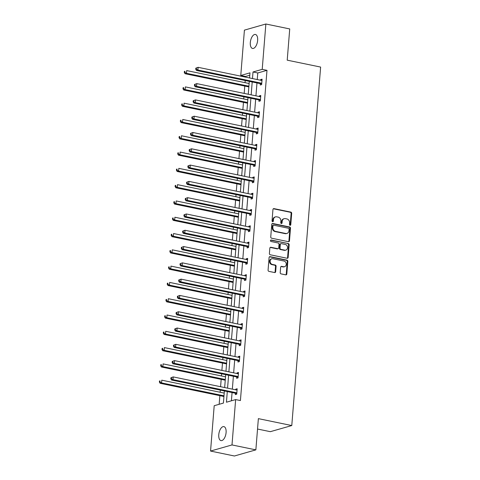 <?xml version="1.0" encoding="UTF-8"?>
<svg xmlns="http://www.w3.org/2000/svg" width="480" height="480" viewBox="0 0 480 480"><rect width="100%" height="100%" fill="white"/><g stroke="black" fill="none" stroke-linecap="round" stroke-linejoin="round"><path stroke-width="0.72" d="M290.064 225.306A0.768 0.648 74 0 0 290.778 224.694L291.69 213.366A1.098 0.93 74 0 0 290.838 212.106L273.972 208.62A1.098 0.93 74 0 0 272.952 209.49L272.04 220.818A0.768 0.648 74 0 0 273.354 221.088L273.468 219.624A3.504 2.964 74 0 1 275.502 216.876A3.504 2.964 74 0 1 276.744 216.834L278.148 217.122A3.504 2.964 74 0 1 280.872 221.154L280.752 222.618A0.768 0.648 74 0 0 282.066 222.894L282.18 221.424A3.504 2.964 74 0 1 284.214 218.676A3.504 2.964 74 0 1 285.456 218.634L286.86 218.922A3.504 2.964 74 0 1 289.584 222.954L289.464 224.424A0.768 0.648 74 0 0 290.064 225.306M290.022 225.294A0.768 0.648 74 0 0 290.208 224.856L291.12 213.528A1.098 0.93 74 0 0 290.268 212.268L273.402 208.782A1.098 0.93 74 0 0 273.318 208.77M272.598 221.694A0.768 0.648 74 0 0 272.778 221.256L272.898 219.786L273.468 219.624M281.31 223.494A0.768 0.648 74 0 0 281.49 223.056L281.61 221.592L282.18 221.424M218.772 434.652A7.146 3.48 101.7 0 1 223.878 426.612A7.146 3.48 101.7 0 1 226.092 432.558A7.146 3.48 101.7 0 1 220.986 440.604A7.146 3.48 101.7 0 1 218.772 434.652M250.32 42.504A7.146 3.48 101.7 0 1 255.432 34.464A7.146 3.48 101.7 0 1 257.64 40.41A7.146 3.48 101.7 0 1 252.534 48.456A7.146 3.48 101.7 0 1 250.32 42.504M280.206 272.616A1.098 0.93 74 0 0 281.058 273.876L285.792 274.854A1.098 0.93 74 0 0 286.812 273.984L287.826 261.402A1.098 0.93 74 0 0 286.974 260.142L270.108 256.65A1.098 0.93 74 0 0 269.088 257.526L268.074 270.108A1.098 0.93 74 0 0 268.926 271.368L274.638 272.55A1.098 0.93 74 0 0 275.664 271.674L276.096 266.292A1.098 0.93 74 0 0 275.244 265.032L272.412 264.444A2.928 2.478 74 0 1 270.138 261.678A2.928 2.478 74 0 1 271.836 258.774A2.928 2.478 74 0 1 272.868 258.738L283.974 261.036A2.928 2.478 74 0 1 286.242 263.808A2.928 2.478 74 0 1 284.55 266.706A2.928 2.478 74 0 1 283.512 266.742L281.664 266.358A1.098 0.93 74 0 0 280.638 267.234L280.206 272.616M249.78 75.258L245.544 76.47L240.768 75.486L244.416 30.132L265.86 24L289.728 28.938L287.214 60.168L320.622 67.074L291.78 425.55L258.372 418.638L255.858 449.868L231.996 444.936L210.552 451.062L214.2 405.714L223.404 403.08L224.382 390.96M265.86 24L262.212 69.354L253.008 71.982L252.48 78.564M227.292 391.56L226.44 402.216L235.644 399.582L240.414 400.566L266.988 70.338L262.212 69.354M235.644 399.582L231.996 444.936M288.456 241.692A1.098 0.93 74 0 0 289.482 240.822L290.49 228.24A1.098 0.93 74 0 0 289.644 226.98L272.778 223.494A1.098 0.93 74 0 0 271.752 224.364L270.744 236.946A1.098 0.93 74 0 0 271.596 238.206L288.456 241.692M289.158 244.818L288.144 257.4A1.098 0.93 74 0 1 287.124 258.276L270.258 254.784A1.098 0.93 74 0 1 269.406 253.524L269.844 248.142A1.098 0.93 74 0 1 270.864 247.272L277.704 248.682A1.098 0.93 74 0 0 278.724 247.812L279.012 244.242A1.098 0.93 74 0 0 278.16 242.982L271.044 241.506A0.768 0.648 74 0 1 271.164 240.012L288.306 243.558A1.098 0.93 74 0 1 289.158 244.818L288.588 244.986L287.574 257.568L288.144 257.4M255.858 449.868L234.414 456L210.552 451.062M257.532 429.03L270.336 431.676L291.78 425.55M245.544 76.47L245.49 77.118M245.214 80.526L245.046 82.662M244.77 86.07L244.182 93.414M243.906 96.822L243.732 98.952M243.456 102.366L242.868 109.704M242.592 113.112L242.424 115.248M242.148 118.656L241.56 126M241.284 129.408L241.11 131.544M240.834 134.952L240.246 142.296M239.97 145.704L239.802 147.84M239.526 151.248L238.938 158.586M238.662 162L238.488 164.13M238.212 167.538L237.624 174.882M237.348 178.29L237.18 180.426M236.904 183.834L236.316 191.178M236.04 194.586L235.866 196.722M235.59 200.13L235.002 207.474M234.726 210.882L234.558 213.012M234.282 216.42L233.694 223.764M233.418 227.172L233.244 229.308M232.968 232.716L232.38 240.06M232.104 243.468L231.936 245.604M231.66 249.012L231.072 256.356M230.796 259.764L230.622 261.894M230.346 265.308L229.758 272.646M229.482 276.054L229.314 278.19M229.038 281.598L228.45 288.942M228.174 292.35L228 294.486M227.724 297.894L227.136 305.238M226.86 308.646L226.692 310.782M226.416 314.19L225.828 321.528M225.552 324.942L225.378 327.072M225.102 330.48L224.514 337.824M224.238 341.232L224.07 343.368M223.794 346.776L223.206 354.12M222.93 357.528L222.756 359.664M222.48 363.072L221.892 370.416M221.616 373.824L221.448 375.954M221.172 379.362L220.584 386.706M220.308 390.114L220.134 392.25M219.858 395.658L219.168 404.292M252.204 81.972L251.166 94.854M250.89 98.268L249.858 111.15M249.582 114.558L248.544 127.446M248.268 130.854L247.236 143.742M246.96 147.15L245.922 160.032M245.646 163.44L244.614 176.328M244.338 179.736L243.3 192.624M243.024 196.032L241.992 208.914M241.716 212.328L240.678 225.21M240.402 228.618L239.37 241.506M239.094 244.914L238.056 257.802M237.78 261.21L236.748 274.092M236.472 277.5L235.434 290.388M235.158 293.796L234.126 306.684M233.85 310.092L232.812 322.974M232.536 326.382L231.504 339.27M231.228 342.678L230.19 355.566M229.914 358.974L228.882 371.856M228.606 375.27L227.568 388.152M249.564 77.958L249.978 72.852L240.768 75.486M224.658 387.552L225.696 374.664M225.966 371.256L227.004 358.368M227.28 354.96L228.318 342.078M228.588 338.67L229.626 325.782M229.902 322.374L230.94 309.486M231.21 306.078L232.248 293.196M232.524 289.788L233.562 276.9M233.832 273.492L234.87 260.604M235.146 257.196L236.184 244.314M236.454 240.9L237.492 228.018M237.768 224.61L238.806 211.722M239.076 208.314L240.114 195.426M240.39 192.018L241.428 179.136M241.698 175.728L242.736 162.84M243.012 159.432L244.05 146.544M244.32 143.136L245.358 130.254M245.634 126.846L246.672 113.958M246.942 110.55L247.98 97.662M248.256 94.254L249.294 81.366M266.988 70.338L257.778 72.972L257.25 79.548M256.974 82.956L255.942 95.844M255.666 99.252L254.628 112.14M254.352 115.548L253.32 128.43M253.044 131.844L252.006 144.726M251.73 148.134L250.698 161.022M250.422 164.43L249.384 177.318M249.108 180.726L248.076 193.608M247.8 197.016L246.762 209.904M246.486 213.312L245.454 226.2M245.178 229.608L244.14 242.49M243.864 245.898L242.832 258.786M242.556 262.194L241.518 275.082M241.242 278.49L240.21 291.372M239.934 294.786L238.896 307.668M238.62 311.076L237.588 323.964M237.312 327.372L236.274 340.26M235.998 343.668L234.966 356.55M234.69 359.958L233.652 372.846M233.376 376.254L232.344 389.142M232.068 392.55L231.402 400.794M257.778 72.972L253.008 71.982M235.692 389.832L235.746 389.166L237.174 388.758L236.742 394.188L235.308 394.602L235.422 393.24M237.006 373.542L237.06 372.876L238.488 372.468L238.05 377.898L236.622 378.306L236.73 376.95M238.314 357.246L238.368 356.58L239.796 356.172L239.364 361.602L237.93 362.01L238.044 360.654M239.628 340.95L239.682 340.284L241.11 339.876L240.672 345.306L239.244 345.72L239.352 344.358M240.936 324.654L240.99 323.994L242.418 323.58L241.986 329.016L240.552 329.424L240.666 328.062M242.25 308.364L242.304 307.698L243.732 307.29L243.294 312.72L241.866 313.128L241.974 311.772M243.558 292.068L243.612 291.402L245.04 290.994L244.608 296.424L243.174 296.832L243.288 295.476M244.872 275.772L244.926 275.106L246.354 274.698L245.916 280.134L244.488 280.542L244.596 279.18M246.18 259.482L246.234 258.816L247.662 258.408L247.23 263.838L245.796 264.246L245.91 262.89M247.494 243.186L247.548 242.52L248.976 242.112L248.538 247.542L247.11 247.95L247.218 246.594M248.802 226.89L248.856 226.224L250.284 225.816L249.852 231.246L248.418 231.66L248.532 230.298M250.116 210.594L250.17 209.934L251.598 209.526L251.16 214.956L249.732 215.364L249.84 214.008M251.424 194.304L251.478 193.638L252.906 193.23L252.474 198.66L251.04 199.068L251.154 197.712M252.738 178.008L252.792 177.342L254.22 176.934L253.782 182.364L252.354 182.772L252.462 181.416M254.046 161.712L254.1 161.052L255.528 160.638L255.096 166.074L253.662 166.482L253.776 165.12M255.36 145.422L255.414 144.756L256.842 144.348L256.404 149.778L254.976 150.186L255.084 148.83M256.668 129.126L256.722 128.46L258.15 128.052L257.718 133.482L256.284 133.89L256.398 132.534M257.982 112.83L258.036 112.164L259.464 111.756L259.026 117.192L257.598 117.6L257.706 116.238M259.29 96.54L259.344 95.874L260.772 95.466L260.34 100.896L258.906 101.304L259.02 99.948M260.604 80.244L260.658 79.578L262.086 79.17L261.648 84.6L260.22 85.008L260.328 83.652M260.658 79.578L262.032 79.86M259.344 95.874L260.718 96.156M258.036 112.164L259.41 112.452M256.722 128.46L258.096 128.742M255.414 144.756L256.788 145.038M254.1 161.052L255.474 161.334M252.792 177.342L254.166 177.63M251.478 193.638L252.852 193.92M250.17 209.934L251.544 210.216M248.856 226.224L250.23 226.512M247.548 242.52L248.922 242.802M246.234 258.816L247.608 259.098M244.926 275.106L246.3 275.394M243.612 291.402L244.986 291.69M242.304 307.698L243.678 307.98M240.99 323.994L242.364 324.276M239.682 340.284L241.056 340.572M238.368 356.58L239.742 356.862M237.06 372.876L238.434 373.158M235.746 389.166L237.12 389.454M284.214 218.676L283.644 218.838A3.504 2.964 74 0 0 281.61 221.592M275.502 216.876L274.932 217.038A3.504 2.964 74 0 0 272.898 219.786M288.54 241.704A1.098 0.93 74 0 0 288.906 240.984L289.92 228.402A1.098 0.93 74 0 0 289.068 227.142L272.208 223.656A1.098 0.93 74 0 0 272.118 223.644M289.086 229.14A0.768 0.648 74 0 0 288.492 228.258L273.69 225.198A0.768 0.648 74 0 0 272.97 225.81L272.85 227.352A3.504 2.964 74 0 0 275.568 231.384L285.69 233.478A3.504 2.964 74 0 0 286.926 233.436A3.504 2.964 74 0 0 288.96 230.688L289.086 229.14M273.414 225.204L272.844 225.372A0.768 0.648 74 0 0 272.4 225.972L272.97 225.81M286.926 233.436L286.356 233.604A3.504 2.964 74 0 1 285.12 233.64L274.998 231.552A3.504 2.964 74 0 1 272.274 227.52L272.4 225.972M287.208 258.288A1.098 0.93 74 0 0 287.574 257.568M278.088 248.67L277.518 248.832A1.098 0.93 74 0 1 277.134 248.85L270.294 247.434A1.098 0.93 74 0 0 270.204 247.422M270.63 240.186L288.306 243.558M284.802 250.152A2.928 2.478 74 0 0 285.834 250.116A2.928 2.478 74 0 0 287.532 247.218A2.928 2.478 74 0 0 285.258 244.446L281.346 243.636A1.098 0.93 74 0 0 280.326 244.512L280.038 248.082A1.098 0.93 74 0 0 280.89 249.342L284.802 250.152L284.226 250.314A2.928 2.478 74 0 0 285.264 250.278L285.834 250.116M280.962 243.648L280.386 243.816A1.098 0.93 74 0 0 279.756 244.674L280.326 244.512M284.226 250.314L280.314 249.504A1.098 0.93 74 0 1 279.468 248.244L279.756 244.674M288.588 244.986A1.098 0.93 74 0 0 287.736 243.726M284.55 266.706L283.974 266.868A2.928 2.478 74 0 1 282.942 266.904L281.088 266.52A1.098 0.93 74 0 0 281.004 266.508M271.836 258.774L271.26 258.936A2.928 2.478 74 0 0 269.568 261.84A2.928 2.478 74 0 0 271.836 264.606L272.412 264.444M274.728 272.562A1.098 0.93 74 0 0 275.094 271.842L275.526 266.454A1.098 0.93 74 0 0 274.674 265.194L271.836 264.606M285.876 274.866A1.098 0.93 74 0 0 286.242 274.146L287.25 261.564A1.098 0.93 74 0 0 286.404 260.304L269.538 256.818A1.098 0.93 74 0 0 269.454 256.8M249.12 83.502L186.684 70.59L186.468 73.308L185.034 73.716L248.844 86.91M184.86 72.36L184.95 71.268L184.374 71.436L184.29 72.522L184.86 72.36L186.468 73.308L248.898 86.22M184.374 71.436L184.95 71.268M185.034 73.716L184.29 72.522M195.816 68.166L195.726 69.252L196.296 69.09L196.386 68.004L195.816 68.166L198.12 67.32L261.978 80.526M196.386 68.004L198.12 67.32L197.904 70.038L196.47 70.446L261.09 83.808A1.116 0.942 74 0 1 261.444 83.964L261.684 84.132M261.756 83.244L197.904 70.038L196.296 69.09M195.726 69.252L196.47 70.446M247.806 99.798L185.37 86.886L185.154 89.598L183.726 90.006L247.536 103.206M183.552 88.65L183.636 87.564L183.066 87.726L182.976 88.812L183.552 88.65L185.154 89.598L247.59 102.516M183.066 87.726L183.636 87.564M183.726 90.006L182.976 88.812M246.498 116.094L184.062 103.176L183.846 105.894L182.412 106.302L246.222 119.502M182.238 104.946L182.328 103.86L181.752 104.022L181.668 105.108L182.238 104.946L183.846 105.894L246.276 118.806M181.752 104.022L182.328 103.86M182.412 106.302L181.668 105.108M194.502 84.456L194.412 85.548L194.988 85.38L195.072 84.294L194.502 84.456L196.812 83.616L260.664 96.822M195.072 84.294L196.812 83.616L196.59 86.328L195.162 86.742L259.782 100.104A1.116 0.942 74 0 1 260.13 100.254L260.376 100.422M260.448 99.54L196.59 86.328L194.988 85.38M194.412 85.548L195.162 86.742M193.194 100.752L193.104 101.838L193.674 101.676L193.764 100.59L193.194 100.752L195.498 99.906L259.356 113.118M193.764 100.59L195.498 99.906L195.282 102.624L193.848 103.032L258.468 116.4A1.116 0.942 74 0 1 258.822 116.55L259.062 116.718M259.134 115.83L195.282 102.624L193.674 101.676M193.104 101.838L193.848 103.032M245.184 132.384L182.748 119.472L182.532 122.19L181.104 122.598L244.914 135.792M180.93 121.242L181.014 120.156L180.444 120.318L180.354 121.404L180.93 121.242L182.532 122.19L244.968 135.102M180.444 120.318L181.014 120.156M181.104 122.598L180.354 121.404M191.88 117.048L191.79 118.134L192.366 117.972L192.45 116.886L191.88 117.048L194.19 116.202L258.042 129.408M192.45 116.886L194.19 116.202L193.968 118.92L192.54 119.328L257.16 132.69A1.116 0.942 74 0 1 257.508 132.846L257.754 133.014M257.826 132.126L193.968 118.92L192.366 117.972M191.79 118.134L192.54 119.328M243.876 148.68L181.44 135.768L181.224 138.48L179.79 138.894L243.6 152.088M179.616 137.532L179.706 136.446L179.13 136.614L179.046 137.7L179.616 137.532L181.224 138.48L243.654 151.398M179.13 136.614L179.706 136.446M179.79 138.894L179.046 137.7M190.572 133.344L190.482 134.43L191.052 134.262L191.142 133.176L190.572 133.344L192.876 132.498L256.734 145.704M191.142 133.176L192.876 132.498L192.66 135.21L191.226 135.624L255.846 148.986A1.116 0.942 74 0 1 256.2 149.136L256.44 149.31M256.512 148.422L192.66 135.21L191.052 134.262M190.482 134.43L191.226 135.624M242.562 164.976L180.126 152.064L179.91 154.776L178.482 155.184L242.292 168.384M178.308 153.828L178.392 152.742L177.822 152.904L177.732 153.99L178.308 153.828L179.91 154.776L242.346 167.688M177.822 152.904L178.392 152.742M178.482 155.184L177.732 153.99M189.258 149.634L189.168 150.72L189.744 150.558L189.828 149.472L189.258 149.634L191.568 148.794L255.42 162M189.828 149.472L191.568 148.794L191.346 151.506L189.918 151.914L254.538 165.282A1.116 0.942 74 0 1 254.886 165.432L255.132 165.6M255.204 164.712L191.346 151.506L189.744 150.558M189.168 150.72L189.918 151.914M241.254 181.266L178.818 168.354L178.602 171.072L177.168 171.48L240.978 184.68M176.994 170.124L177.084 169.038L176.508 169.2L176.424 170.286L176.994 170.124L178.602 171.072L241.032 183.984M176.508 169.2L177.084 169.038M177.168 171.48L176.424 170.286M239.94 197.562L177.504 184.65L177.288 187.368L175.86 187.776L239.67 200.97M175.686 186.414L175.77 185.328L175.2 185.496L175.11 186.582L175.686 186.414L177.288 187.368L239.724 200.28M175.2 185.496L175.77 185.328M175.86 187.776L175.11 186.582M238.632 213.858L176.196 200.946L175.98 203.658L174.546 204.066L238.356 217.266M174.372 202.71L174.462 201.624L173.886 201.786L173.802 202.872L174.372 202.71L175.98 203.658L238.41 216.57M173.886 201.786L174.462 201.624M174.546 204.066L173.802 202.872M237.318 230.154L174.882 217.236L174.666 219.954L173.238 220.362L237.048 233.562M173.064 219.006L173.148 217.92L172.578 218.082L172.488 219.168L173.064 219.006L174.666 219.954L237.102 232.866M172.578 218.082L173.148 217.92M173.238 220.362L172.488 219.168M236.01 246.444L173.574 233.532L173.358 236.25L171.924 236.658L235.734 249.852M171.75 235.302L171.84 234.216L171.264 234.378L171.18 235.464L171.75 235.302L173.358 236.25L235.788 249.162M171.264 234.378L171.84 234.216M171.924 236.658L171.18 235.464M234.696 262.74L172.26 249.828L172.044 252.54L170.616 252.948L234.426 266.148M170.442 251.592L170.526 250.506L169.956 250.668L169.866 251.76L170.442 251.592L172.044 252.54L234.48 265.458M169.956 250.668L170.526 250.506M170.616 252.948L169.866 251.76M233.388 279.036L170.952 266.118L170.736 268.836L169.302 269.244L233.112 282.444M169.128 267.888L169.218 266.802L168.642 266.964L168.558 268.05L169.128 267.888L170.736 268.836L233.166 281.748M168.642 266.964L169.218 266.802M169.302 269.244L168.558 268.05M232.074 295.326L169.638 282.414L169.422 285.132L167.994 285.54L231.804 298.734M167.82 284.184L167.904 283.098L167.334 283.26L167.244 284.346L167.82 284.184L169.422 285.132L231.858 298.044M167.334 283.26L167.904 283.098M167.994 285.54L167.244 284.346M230.766 311.622L168.33 298.71L168.114 301.422L166.68 301.836L230.49 315.03M166.506 300.474L166.596 299.388L166.02 299.556L165.936 300.642L166.506 300.474L168.114 301.422L230.544 314.34M166.02 299.556L166.596 299.388M166.68 301.836L165.936 300.642M229.452 327.918L167.016 315.006L166.8 317.718L165.372 318.126L229.182 331.326M165.198 316.77L165.282 315.684L164.712 315.846L164.622 316.932L165.198 316.77L166.8 317.718L229.236 330.63M164.712 315.846L165.282 315.684M165.372 318.126L164.622 316.932M228.144 344.208L165.708 331.296L165.492 334.014L164.058 334.422L227.868 347.622M163.884 333.066L163.974 331.98L163.398 332.142L163.314 333.228L163.884 333.066L165.492 334.014L227.922 346.926M163.398 332.142L163.974 331.98M164.058 334.422L163.314 333.228M226.83 360.504L164.394 347.592L164.178 350.31L162.75 350.718L226.56 363.912M162.576 349.356L162.66 348.27L162.09 348.438L162 349.524L162.576 349.356L164.178 350.31L226.614 363.222M162.09 348.438L162.66 348.27M162.75 350.718L162 349.524M225.522 376.8L163.086 363.888L162.87 366.6L161.436 367.008L225.246 380.208M161.262 365.652L161.352 364.566L160.776 364.728L160.692 365.814L161.262 365.652L162.87 366.6L225.3 379.512M160.776 364.728L161.352 364.566M161.436 367.008L160.692 365.814M224.208 393.096L161.772 380.178L161.556 382.896L160.128 383.304L223.938 396.504M159.954 381.948L160.038 380.862L159.468 381.024L159.378 382.11L159.954 381.948L161.556 382.896L223.992 395.808M159.468 381.024L160.038 380.862M160.128 383.304L159.378 382.11M187.95 165.93L187.86 167.016L188.43 166.854L188.52 165.768L187.95 165.93L190.254 165.084L254.112 178.29M188.52 165.768L190.254 165.084L190.038 167.802L188.604 168.21L253.224 181.572A1.116 0.942 74 0 1 253.578 181.728L253.818 181.896M253.89 181.008L190.038 167.802L188.43 166.854M187.86 167.016L188.604 168.21M186.636 182.226L186.546 183.312L187.122 183.144L187.206 182.058L186.636 182.226L188.946 181.38L252.798 194.586M187.206 182.058L188.946 181.38L188.724 184.098L187.296 184.506L251.916 197.868A1.116 0.942 74 0 1 252.264 198.024L252.51 198.192M252.582 197.304L188.724 184.098L187.122 183.144M186.546 183.312L187.296 184.506M185.328 198.516L185.238 199.602L185.808 199.44L185.898 198.354L185.328 198.516L187.632 197.676L251.49 210.882M185.898 198.354L187.632 197.676L187.416 200.388L185.982 200.796L250.602 214.164A1.116 0.942 74 0 1 250.956 214.314L251.196 214.482M251.268 213.594L187.416 200.388L185.808 199.44M185.238 199.602L185.982 200.796M184.014 214.812L183.924 215.898L184.5 215.736L184.584 214.65L184.014 214.812L186.324 213.966L250.176 227.178M184.584 214.65L186.324 213.966L186.102 216.684L184.674 217.092L249.294 230.46A1.116 0.942 74 0 1 249.642 230.61L249.888 230.778M249.96 229.89L186.102 216.684L184.5 215.736M183.924 215.898L184.674 217.092M182.706 231.108L182.616 232.194L183.186 232.032L183.276 230.946L182.706 231.108L185.01 230.262L248.868 243.468M183.276 230.946L185.01 230.262L184.794 232.98L183.36 233.388L247.98 246.75A1.116 0.942 74 0 1 248.334 246.906L248.574 247.074M248.646 246.186L184.794 232.98L183.186 232.032M182.616 232.194L183.36 233.388M181.392 247.398L181.302 248.49L181.878 248.322L181.962 247.236L181.392 247.398L183.702 246.558L247.554 259.764M181.962 247.236L183.702 246.558L183.48 249.27L182.052 249.684L246.672 263.046A1.116 0.942 74 0 1 247.02 263.196L247.266 263.37M247.338 262.482L183.48 249.27L181.878 248.322M181.302 248.49L182.052 249.684M180.084 263.694L179.994 264.78L180.564 264.618L180.654 263.532L180.084 263.694L182.388 262.854L246.246 276.06M180.654 263.532L182.388 262.854L182.172 265.566L180.738 265.974L245.358 279.342A1.116 0.942 74 0 1 245.712 279.492L245.952 279.66M246.024 278.772L182.172 265.566L180.564 264.618M179.994 264.78L180.738 265.974M178.77 279.99L178.68 281.076L179.256 280.914L179.34 279.828L178.77 279.99L181.08 279.144L244.932 292.35M179.34 279.828L181.08 279.144L180.858 281.862L179.43 282.27L244.05 295.632A1.116 0.942 74 0 1 244.398 295.788L244.644 295.956M244.716 295.068L180.858 281.862L179.256 280.914M178.68 281.076L179.43 282.27M177.462 296.286L177.372 297.372L177.942 297.204L178.032 296.118L177.462 296.286L179.766 295.44L243.624 308.646M178.032 296.118L179.766 295.44L179.55 298.158L178.116 298.566L242.736 311.928A1.116 0.942 74 0 1 243.09 312.078L243.33 312.252M243.402 311.364L179.55 298.158L177.942 297.204M177.372 297.372L178.116 298.566M176.148 312.576L176.058 313.662L176.634 313.5L176.718 312.414L176.148 312.576L178.458 311.736L242.31 324.942M176.718 312.414L178.458 311.736L178.236 314.448L176.808 314.856L241.428 328.224A1.116 0.942 74 0 1 241.776 328.374L242.022 328.542M242.094 327.654L178.236 314.448L176.634 313.5M176.058 313.662L176.808 314.856M174.84 328.872L174.75 329.958L175.32 329.796L175.41 328.71L174.84 328.872L177.144 328.026L241.002 341.232M175.41 328.71L177.144 328.026L176.928 330.744L175.494 331.152L240.114 344.52A1.116 0.942 74 0 1 240.468 344.67L240.708 344.838M240.78 343.95L176.928 330.744L175.32 329.796M174.75 329.958L175.494 331.152M173.526 345.168L173.436 346.254L174.012 346.092L174.096 345L173.526 345.168L175.836 344.322L239.688 357.528M174.096 345L175.836 344.322L175.614 347.04L174.186 347.448L238.806 360.81A1.116 0.942 74 0 1 239.154 360.966L239.4 361.134M239.472 360.246L175.614 347.04L174.012 346.092M173.436 346.254L174.186 347.448M172.218 361.458L172.128 362.544L172.698 362.382L172.788 361.296L172.218 361.458L174.522 360.618L238.38 373.824M172.788 361.296L174.522 360.618L174.306 363.33L172.872 363.738L237.492 377.106A1.116 0.942 74 0 1 237.846 377.256L238.086 377.424M238.158 376.536L174.306 363.33L172.698 362.382M172.128 362.544L172.872 363.738M170.904 377.754L170.814 378.84L171.39 378.678L171.474 377.592L170.904 377.754L173.214 376.908L237.066 390.12M171.474 377.592L173.214 376.908L172.992 379.626L171.564 380.034L236.184 393.402A1.116 0.942 74 0 1 236.532 393.552L236.778 393.72M236.85 392.832L172.992 379.626L171.39 378.678M170.814 378.84L171.564 380.034M290.208 224.856L290.778 224.694M272.778 221.256L273.354 221.088M281.49 223.056L282.066 222.894M273.402 208.782L273.972 208.62M290.268 212.268L290.838 212.106M291.12 213.528L291.69 213.366M272.208 223.656L272.778 223.494M289.068 227.142L289.644 226.98M289.92 228.402L290.49 228.24M288.906 240.984L289.482 240.822M272.274 227.52L272.85 227.352M274.998 231.552L275.568 231.384M285.12 233.64L285.69 233.478M270.294 247.434L270.864 247.272M277.134 248.85L277.704 248.682M270.654 240.156L271.164 240.012M279.468 248.244L280.038 248.082M280.314 249.504L280.89 249.342M281.088 266.52L281.664 266.358M282.942 266.904L283.512 266.742M274.674 265.194L275.244 265.032M275.526 266.454L276.096 266.292M275.094 271.842L275.664 271.674M269.538 256.818L270.108 256.65M286.404 260.304L286.974 260.142M287.25 261.564L287.826 261.402M286.242 274.146L286.812 273.984M261.726 83.628L261.09 83.808M260.418 99.924L259.782 100.104M259.104 116.214L258.468 116.4M257.796 132.51L257.16 132.69M256.482 148.806L255.846 148.986M255.174 165.102L254.538 165.282M253.86 181.392L253.224 181.572M252.552 197.688L251.916 197.868M251.238 213.984L250.602 214.164M249.93 230.274L249.294 230.46M248.616 246.57L247.98 246.75M247.308 262.866L246.672 263.046M245.994 279.156L245.358 279.342M244.686 295.452L244.05 295.632M243.372 311.748L242.736 311.928M242.064 328.044L241.428 328.224M240.75 344.334L240.114 344.52M239.442 360.63L238.806 360.81M238.128 376.926L237.492 377.106M236.82 393.216L236.184 393.402"/></g></svg>
